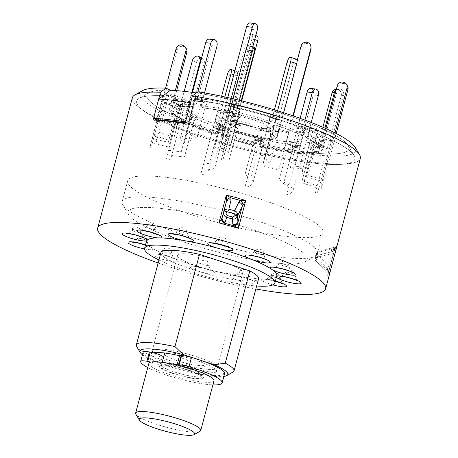 <?xml version="1.0" encoding="UTF-8"?>
<svg xmlns="http://www.w3.org/2000/svg" width="458" height="458" viewBox="0 0 458 458"><rect width="100%" height="100%" fill="white"/><g stroke="black" fill="none" stroke-linecap="round" stroke-linejoin="round"><path stroke-width="0.34" stroke-dasharray="2.29 1.72" d="M325.878 128.572L324.167 135.001L325.128 136.421L322.415 146.657C321.579 148.134 320.56 148.3 319.363 147.155L315.728 141.293L306.11 177.458L322.226 181.173A6.738 1.277 103 0 0 321.482 189.017L336.246 133.536M322.226 181.173L335.067 132.929M343.437 82.182L344.399 83.608A5.055 4.889 145.8 0 1 347.301 85.583M344.399 83.608L343.357 82.165M325.128 136.421L338.204 87.289A5.055 4.889 145.8 0 1 344.319 83.591M324.167 135.001L322.93 139.679A1.689 1.632 145.8 0 1 319.873 140.182L317.205 135.74L320.84 141.602A1.689 1.632 145.8 0 0 323.898 141.098L324.127 140.24A79.194 13.477 14.9 0 1 324.476 142.432A79.194 13.477 14.9 0 1 320.354 145.289L329.52 148.306L327.132 148.793L317.966 145.776A79.194 13.477 14.9 0 1 298.152 145.541L304.284 148.524L299.183 147.945L293.051 144.963A79.194 13.477 14.9 0 1 262.491 139.501L263.951 141.648L257.499 140.159L256.045 138.013A79.194 13.477 14.9 0 1 222.937 128.79L219.33 129.528L213.262 127.53L216.869 126.792A79.194 13.477 14.9 0 1 190.081 116.28L182.376 115.41L178.317 113.435L186.022 114.305A79.194 13.477 14.9 0 1 172.735 105.323L162.991 103.073L162.029 101.653L171.767 103.897A79.194 13.477 14.9 0 1 171.418 101.705A79.194 13.477 14.9 0 1 175.534 98.848L166.374 95.831L168.762 95.344L177.927 98.361A79.194 13.477 14.9 0 1 197.742 98.602L191.61 95.619L196.711 96.191L202.842 99.174L201.136 105.592L201.509 107.544L202.568 107.573L205.808 105.077L200.707 104.498L197.467 106.995L196.511 107.052L195.995 105.191L197.513 99.46A1.689 1.093 96.5 0 0 198.337 101.636A1.689 1.093 96.5 0 0 198.944 101.441L202.184 98.951L207.285 99.523L204.045 102.019A1.689 1.093 96.5 0 1 203.444 102.208A1.689 1.093 96.5 0 1 202.613 100.039L202.842 99.174A79.194 13.477 14.9 0 1 233.403 104.636L231.943 102.489L238.389 103.977L239.849 106.124L238.143 112.542C237.782 114.214 237.822 114.792 238.252 114.282L239.752 111.477L233.305 109.994L231.553 113.052C220.733 110.653 210.869 108.889 201.955 107.762M324.046 179.387L307.925 175.672L316.696 142.713L314.646 139.295L318.173 137.16M305.681 137.137L303.774 133.209L299.709 131.234L301.782 135.413L302.996 135.637L304.049 134.446L305.812 127.856L313.518 128.727L317.577 130.702L309.871 129.832L307.948 136.77L306.751 137.703L305.681 137.137A76.314 12.99 14.9 0 1 318.396 145.736L313.678 137.875L317.205 135.74M313.678 137.875L314.646 139.295M223.71 127.015A68.385 11.639 14.9 0 1 183.372 102.804A68.385 11.639 14.9 0 1 272.184 117.122A68.385 11.639 14.9 0 1 313.553 137.446A68.385 11.639 14.9 0 1 223.71 127.015M218.185 130.255L224.248 132.259L221.306 136.69L221.208 135.287L222.708 129.654A1.689 0.538 -71.8 0 0 222.777 131.137A1.689 0.538 -71.8 0 0 223.424 130.582L225.725 126.706L219.663 124.708L217.361 128.583A1.689 0.538 -71.8 0 1 216.708 129.133A1.689 0.538 -71.8 0 1 216.64 127.656L215.14 134.623L215.77 134.314L218.185 130.255M192.406 60.485L196.465 62.46L171.704 155.52L184.459 156.962L194.078 120.797L189.973 124.278L188.713 124.227L188.335 122.87L189.852 117.145A1.689 1.254 -64.1 0 0 190.391 118.805A1.689 1.254 -64.1 0 0 191.73 118.525L195.555 115.244L191.496 113.275L187.671 116.55A1.689 1.254 -64.1 0 1 186.332 116.83A1.689 1.254 -64.1 0 1 185.793 115.17L184.248 121.261L184.551 122.149L185.313 122.481L190.018 118.822L194.078 120.797L197.026 118.278L195.555 115.244M176.118 48.703L177.08 50.128L152.319 143.188L168.441 146.904L178.059 110.739L173.135 113.67L171.55 113.395L170.989 111.912L172.506 106.187A1.689 1.632 -34.2 0 0 174.956 107.956L179.542 105.185L178.574 103.766L173.988 106.537A1.689 1.632 -34.2 0 1 171.538 104.762L170.01 110.865L170.456 111.849L171.435 112.325L172.511 112.09L177.097 109.319L178.059 110.739L181.591 108.609L179.542 105.185M162.149 120.202L169.185 93.741L166.798 94.228L175.969 97.245L178.357 96.758L176.216 104.779C176.193 106.485 176.954 107.149 178.506 106.771L182.879 104.287L180.486 104.773L173.874 108.122A76.314 12.99 14.9 0 1 176.118 107.258C174.567 107.636 173.805 106.977 173.828 105.266L175.305 99.712A1.689 1.574 78.5 0 0 177.595 101.705L181.963 99.22L184.356 98.733L186.24 102.38L183.853 102.867L181.963 99.22M277.571 110.825L265.892 154.724L259.921 155.943L269.544 119.778L270.123 123.488L238.005 114.54L238.252 114.282A76.314 12.99 14.9 0 1 269.928 123.11C270.231 123.82 270.672 123.374 271.25 121.765L272.957 115.347L276.563 114.609L282.632 116.607L279.025 117.345L277.313 123.763C276.741 125.372 276.3 125.818 275.991 125.108L275.607 121.776L269.544 119.778L269.247 117.214L271.022 114.225L277.084 116.223L277.468 119.555A1.689 0.538 108.2 0 0 277.668 119.933A1.689 0.538 108.2 0 0 278.79 118.21L279.025 117.345A79.194 13.477 14.9 0 1 305.812 127.856L305.583 128.721A1.689 1.254 115.9 0 1 303.568 130.095A1.689 1.254 115.9 0 1 303.099 129.608L301.192 125.681L305.251 127.656L302.303 130.186L298.244 128.211L301.192 125.681M240.433 123.603A21.205 3.607 14.9 0 1 227.924 116.097A21.205 3.607 14.9 0 1 255.461 120.534A21.205 3.607 14.9 0 1 268.291 126.837A21.205 3.607 14.9 0 1 240.433 123.603M278.716 129.362L288.666 131.91L288.723 133.112L278.859 170.004L262.606 165.836L271.336 133.02L269.086 129.27L269.029 128.068L273.964 137.394C275.178 138.585 276.214 138.448 277.061 136.976L278.773 130.559A32.014 5.45 14.9 0 1 236.597 124.387A32.014 5.45 14.9 0 1 235.624 124.061L233.912 130.478L234.153 132.013L234.988 131.526L237.662 127.948L231.983 125.898L229.12 129.706L228.313 129.849L228.199 128.601L229.945 122.011A32.014 5.45 14.9 0 1 217.012 113.836A32.014 5.45 14.9 0 1 229.504 112.788L227.798 119.206C227.592 120.906 227.97 121.553 228.914 121.147L231.639 118.702L237.255 119.549L234.336 122.131L233.5 121.765L233.374 120.225L235.12 113.636A32.014 5.45 14.9 0 1 278.716 129.362L277.004 135.78C276.157 137.245 275.121 137.383 273.907 136.192L268.291 126.837M210.92 129.625A104.464 17.782 14.9 0 1 149.302 92.642A104.464 17.782 14.9 0 1 170.456 90.289A104.464 17.782 -165.1 0 0 149.302 92.642A104.464 17.782 -165.1 0 0 210.92 129.625A104.464 17.782 -165.1 0 0 348.172 145.558A104.464 17.782 14.9 0 1 210.92 129.625M196.293 92.951A104.464 17.782 14.9 0 1 284.973 114.511A104.464 17.782 14.9 0 1 348.172 145.558A104.464 17.782 -165.1 0 0 284.973 114.511A104.464 17.782 -165.1 0 0 202.264 93.896L190.58 102.707M163.071 95.791A112.891 19.213 -165.1 0 0 139.209 98.293A112.891 19.213 -165.1 0 0 205.802 138.259A112.891 19.213 -165.1 0 0 354.12 155.474A112.891 19.213 -165.1 0 0 285.826 121.925A112.891 19.213 -165.1 0 0 194.959 99.403A112.891 19.213 -165.1 0 1 285.826 121.925A112.891 19.213 -165.1 0 1 354.12 155.474A112.891 19.213 -165.1 0 1 205.802 138.259A112.891 19.213 -165.1 0 1 139.209 98.293A112.891 19.213 -165.1 0 1 163.071 95.791L156.447 120.156M202.568 107.573A76.314 12.99 14.9 0 1 231.805 112.8C231.37 113.309 231.336 112.725 231.691 111.054L233.168 105.5A1.689 0.321 103 0 0 233.03 107.498A1.689 0.321 103 0 0 233.282 107.246L234.782 104.441L241.229 105.924L239.729 108.735A1.689 0.321 103 0 1 239.482 108.987A1.689 0.321 103 0 1 239.62 106.989L239.849 106.124A79.194 13.477 14.9 0 1 272.957 115.347L272.728 116.212A1.689 0.538 108.2 0 1 271.6 117.935A1.689 0.538 108.2 0 1 271.405 117.557L271.022 114.225M302.103 135.654C294.889 132.288 286.25 128.898 276.185 125.486L275.991 125.108A76.314 12.99 14.9 0 1 301.622 135.162M308.16 136.249A79.194 13.477 14.9 0 1 321.453 145.232C320.611 146.715 319.592 146.881 318.396 145.736L318.539 145.936C316.776 143.755 312.642 140.984 306.133 137.612M321.453 145.232L323.159 138.814L332.903 141.064L333.865 142.484L324.127 140.24L323.159 138.814A79.194 13.477 14.9 0 0 309.871 129.832L309.642 130.696A1.689 1.254 115.9 0 1 307.627 132.07A1.689 1.254 115.9 0 1 307.158 131.583L305.251 127.656M294.408 152.245L295.25 153.138L296.16 152.6L297.923 146.4A1.689 1.093 -83.5 0 1 296.715 147.585A1.689 1.093 -83.5 0 1 295.885 146.697L294.563 141.98L289.462 141.402L290.784 146.119A1.689 1.093 -83.5 0 0 291.614 147.007A1.689 1.093 -83.5 0 0 292.817 145.827L291.34 151.38L290.504 152.508L289.496 152.113L287.985 146.955L293.086 147.533L294.408 152.245A76.314 12.99 14.9 0 0 313.369 152.474L310.913 147.745L313.306 147.258L315.968 152.308L317.423 152.863L318.516 152.05L320.125 146.154A1.689 1.574 -101.5 0 1 317.234 146.434L314.783 141.705L312.39 142.192L314.846 146.921A1.689 1.574 -101.5 0 0 317.738 146.64L316.02 152.72L314.835 153.373L313.369 152.474M247.681 177.063L245.27 173.508L254.041 140.554L254.362 137.165L260.808 138.654L260.488 142.043L250.864 178.208L253.274 181.757A6.738 6.515 145.8 0 1 245.122 186.692L257.928 138.556L264.375 140.045L262.921 137.892L256.469 136.41L254.339 144.43C253.852 145.913 253.618 146.091 253.623 144.957L254.041 140.554L260.488 142.043L260.167 147.207C271.096 149.629 281.086 151.415 290.126 152.56M289.307 151.672A76.314 12.99 14.9 0 1 260.07 146.446C260.064 147.579 260.304 147.402 260.785 145.919L262.262 140.366A1.689 0.321 -77 0 1 261.644 141.654A1.689 0.321 -77 0 1 261.547 140.892L261.965 136.49L255.518 135.001L254.362 137.165M221.3 136.69L253.715 145.718L253.623 144.957A76.314 12.99 14.9 0 1 221.947 136.135M185.198 122.939A112.891 19.213 14.9 0 1 188.553 123.471L185.456 121.96M196.871 107.189C188.553 106.376 182.267 106.296 177.996 106.943L178.506 106.771A76.314 12.99 14.9 0 1 197.467 106.995M234.153 132.013L234.96 132.282C247.045 136.152 257.774 138.493 267.134 139.312C274.182 139.679 276.145 138.797 276.872 137.417L277.061 136.976A32.014 5.45 14.9 0 1 234.891 130.805A32.014 5.45 14.9 0 1 233.912 130.478M228.393 121.347L228.914 121.147A29.135 4.958 14.9 0 0 218.42 121.416C218.26 121.479 219.268 120.357 228.393 121.347M229.504 112.788L224.454 109.926L230.071 110.773L235.12 113.636M235.624 124.061L230.723 124.37L225.05 122.326L229.945 122.011M288.723 133.112L288.666 131.91L288.723 133.112L278.773 130.559M316.696 142.713L313.553 137.446M269.086 129.27L272.682 127.192L272.625 125.99L269.029 128.068M288.632 131.904L292.92 115.811M288.695 133.101L293.269 115.931M301.083 45.966L301.141 47.168A5.055 4.975 177.2 0 1 311.079 48.182M301.141 47.168L278.676 131.612L278.619 130.41L297.127 60.834M272.682 127.192L275.567 132.036A1.7 1.672 -2.8 0 0 278.676 131.612M275.567 132.036L275.51 130.839L272.625 125.99M275.51 130.839A1.7 1.672 -2.8 0 0 278.619 130.41M288.666 131.91L278.802 168.802L262.548 164.64L271.279 131.818M230.74 124.37L225.061 122.32L215.249 159.224L223.252 158.714L231.983 125.898L234.273 122.83L233.614 120.111L239.294 122.16L239.946 124.879L237.662 127.948L228.926 160.764L220.922 161.273L252.925 40.939A5.055 2.256 109.8 0 1 256.612 35.97A5.055 2.256 109.8 0 1 257.047 36.027M234.273 122.83L239.946 124.879M225.061 122.32L247.246 38.89L252.925 40.939M254.734 39.548L252.06 38.581A5.055 2.256 -70.2 0 0 251.373 33.984A5.055 2.256 -70.2 0 0 250.938 33.921A5.055 2.256 -70.2 0 0 247.246 38.89M252.06 38.581L229.595 123.025L235.269 125.074L241.715 100.857M233.614 120.111L230.672 124.084A1.7 0.756 109.8 0 1 229.824 124.57A1.7 0.756 109.8 0 1 229.595 123.025M230.672 124.084L236.345 126.127L239.294 122.16M236.345 126.127A1.7 0.756 109.8 0 1 235.504 126.62A1.7 0.756 109.8 0 1 235.269 125.074M224.466 109.937L230.088 110.779L220.269 147.688L228.525 152.365L237.255 119.549L239.591 117.448L238.893 113.824L233.277 112.977L233.975 116.601L231.639 118.702L222.909 151.518L214.653 146.841L227.758 97.571M239.591 117.448L233.975 116.601M230.088 110.779L247.228 46.31M249.891 22.9A5.055 2.719 -81.4 0 1 250.417 23.083A5.055 2.719 -81.4 0 1 251.619 29.306L229.149 113.75A1.7 0.916 -81.4 0 0 229.727 115.897A1.7 0.916 -81.4 0 0 230.265 115.697L233.277 112.977M252.799 46.813L234.765 114.592L229.149 113.75M238.893 113.824L235.887 116.544A1.7 0.916 -81.4 0 1 235.349 116.744A1.7 0.916 -81.4 0 1 234.765 114.592M314.783 141.705L311.417 143.623L313.306 147.258L303.683 183.423L318.848 188.421A6.738 2.153 108.2 0 1 314.749 195.326L341.221 95.848L343.609 95.356A5.055 4.712 78.5 0 0 340.34 89.047L340.265 89.024A5.055 4.712 78.5 0 0 337.975 88.881A5.055 4.712 78.5 0 0 336.229 89.659M318.848 188.421L343.609 95.356M340.34 89.047L337.952 89.533A5.055 4.712 -101.5 0 1 341.221 95.848M337.952 89.533L340.265 89.024M335.588 89.367A5.055 4.712 -101.5 0 1 337.878 89.51M321.361 141.47L318.974 141.957L317.966 145.776L320.354 145.289L324.911 128.137M318.974 141.957L322.884 127.255M317.314 185.696L302.148 180.704L310.913 147.745L309.03 144.11L312.39 142.192M311.417 143.623L309.03 144.11M294.563 141.98L292.067 143.904L293.086 147.533L283.462 183.698L293.612 188.633A6.738 5.004 115.9 0 1 286.8 194.473L313.272 94.995L318.373 95.573M293.612 188.633L311.217 122.469M316.61 89.276L311.509 88.703A5.055 3.275 -83.5 0 1 313.272 94.995M311.509 88.703L316.558 89.253M310.742 88.468A5.055 3.275 -83.5 0 1 311.457 88.675M299.16 141.722L294.059 141.144L293.051 144.963L298.152 145.541L304.919 120.076M294.059 141.144L300.127 118.33M289.364 184.849L279.214 179.914L287.985 146.955L286.966 143.325L289.462 141.402M292.067 143.904L286.966 143.325M253.274 181.757L264.375 140.045M260.808 138.654L261.965 136.49M262.921 137.892L262.491 139.501L256.045 138.013L255.816 138.877A1.689 0.321 -77 0 1 255.192 140.165A1.689 0.321 -77 0 1 255.1 139.404L255.518 135.001M257.928 138.556L256.469 136.41M225.725 126.706L226.023 129.27L224.248 132.259L214.625 168.424L208.653 169.637A6.738 6.286 -101.5 0 1 200.879 174.057L221.592 96.226M208.653 169.637L233.42 76.578A5.055 1.614 108.2 0 1 236.488 71.396L230.426 69.398M230.454 69.393L236.517 71.391A5.055 1.614 108.2 0 1 236.82 71.408A5.055 1.614 108.2 0 1 237.026 75.839L233.815 74.78M223.956 124.977L217.888 122.979L216.869 126.792L222.937 128.79L237.026 75.839M217.888 122.979L224.821 96.924M203.444 164.433L209.415 163.214L218.185 130.261L219.954 127.272L219.663 124.708M226.023 129.27L219.954 127.272M171.704 155.52A6.738 4.368 -83.5 0 1 165.933 159.962L184.185 91.371M196.465 62.46A5.055 3.756 115.9 0 1 201.572 58.08L201.635 58.086A5.055 3.756 115.9 0 1 202.562 58.355A5.055 3.756 115.9 0 1 204.176 63.33L200.656 61.618M204.176 63.33L191.106 112.468L187.047 110.493L191.879 92.321M187.047 110.493L186.022 114.305M168.498 150.339L181.254 151.781L190.018 118.822L192.967 116.303L191.496 113.275M189.852 117.145L185.793 115.17M191.106 112.468L190.081 116.28M197.026 118.278L192.967 116.303M152.319 143.188A6.738 1.277 -77 0 1 149.646 148.186L157.094 120.196M157.174 119.887L165.624 88.136M177.08 50.128A5.055 4.889 145.8 0 1 183.2 46.43L183.274 46.447A5.055 4.889 145.8 0 1 186.177 48.422M173.759 101.51L172.792 100.09L171.767 103.897L172.735 105.323L176.645 90.661M172.792 100.09L175.328 90.564M152.211 138.556L168.326 142.278L177.097 109.319L180.624 107.189L178.574 103.766M181.591 108.609L180.624 107.189M183.853 102.867L180.486 104.773L170.863 140.938L155.697 135.946A6.738 2.153 -71.8 0 0 156.378 141.871L162.04 120.603M155.697 135.946L159.831 120.408M159.928 120.042L166.798 94.228M175.969 97.245L175.534 98.848L177.927 98.361L177.698 99.226A1.689 1.574 78.5 0 0 179.983 101.218L184.356 98.733M169.185 93.741L178.357 96.758M158.943 132.248L174.109 137.245L178.03 122.504M186.24 102.38L182.874 104.287L178.185 121.925M202.184 98.951L203.203 102.581L200.707 104.498L191.083 140.663L180.939 135.728A6.738 5.004 -64.1 0 0 184.334 142.724L197.89 91.76L202.264 93.896M180.939 135.728L184.208 123.437M184.374 122.813L192.463 92.401M209.312 39.125A5.055 3.275 -83.5 0 1 210.022 39.336L210.073 39.359A5.055 3.275 -83.5 0 1 211.836 45.651L216.937 46.229M198.761 94.789L203.867 95.367L202.842 99.174L197.742 98.602L211.836 45.651M203.867 95.367L204.526 92.894M186.893 133.095L197.043 138.035L205.808 105.077L208.304 103.159L207.285 99.523M203.203 102.581L208.304 103.159M234.782 104.441L234.462 107.836L233.305 109.994L223.681 146.159L221.271 142.604A6.738 6.515 -34.2 0 0 226.012 150.51L239.374 100.279M221.271 142.604L232.939 98.751M247.893 45.68A5.055 0.962 -77 0 1 248.036 45.794L248.047 45.811A5.055 0.962 -77 0 1 247.492 51.691L253.938 53.18M234.416 100.829L240.862 102.317L239.849 106.124L233.403 104.636L247.492 51.691M240.862 102.317L241.28 100.749M228.571 140.881L230.981 144.436L239.752 111.477L240.908 109.319L241.229 105.924M234.462 107.836L240.908 109.319M265.892 154.724A6.738 6.286 78.5 0 0 270.249 163.14L283.657 112.742M290.143 57.216L296.212 59.214A5.055 1.614 108.2 0 1 296.509 59.225M274.416 109.851L273.964 111.534L280.033 113.532L293.109 64.395A5.055 1.614 108.2 0 1 296.177 59.219L290.114 57.221M280.033 113.532L279.025 117.345L272.957 115.347L273.964 111.534M272.813 153.51L266.842 154.73L275.607 121.776L275.315 119.212L277.084 116.223M269.247 117.214L275.315 119.212M307.759 167.605L318.007 129.099L313.942 127.124L302.847 168.842A6.738 4.368 96.5 0 0 305.194 177.235L307.759 167.605L295.004 166.162L303.774 133.209L302.303 130.186M306.236 126.253L310.295 128.229L309.871 129.832L305.812 127.856L306.236 126.253L313.942 127.124M302.847 168.842L290.091 167.399L299.709 131.234L298.244 128.211M318.007 129.099L310.295 128.229M165.407 353.095A21.062 3.584 14.9 0 1 165.888 352.969A21.062 3.584 14.9 0 1 189.097 356.69A21.062 3.584 14.9 0 1 205.201 364.631A21.062 3.584 14.9 0 1 203.804 365.461A21.062 3.584 14.9 0 1 180.595 361.746A21.062 3.584 14.9 0 1 164.491 353.799M162.899 364.202A21.062 3.584 14.9 0 1 186.108 367.917A21.062 3.584 14.9 0 1 202.213 375.863A21.062 3.584 14.9 0 1 200.816 376.694A21.062 3.584 14.9 0 1 177.607 372.978A21.062 3.584 14.9 0 1 161.502 365.032A21.062 3.584 14.9 0 1 162.899 364.202M153.504 352.769A33.697 5.736 14.9 0 1 154.512 349.225A33.697 5.736 14.9 0 1 196.791 356.776A33.697 5.736 14.9 0 1 215.18 369.211A33.697 5.736 14.9 0 1 183.521 364.797A33.697 5.736 14.9 0 1 153.648 352.889M200.02 431.287A33.697 5.736 14.9 0 1 198.526 431.785A33.697 5.736 14.9 0 1 164.182 426.644A33.697 5.736 14.9 0 1 135.866 414.215M148.867 363.389A33.697 5.736 -165.1 0 0 174.63 376.098A33.697 5.736 -165.1 0 0 211.762 382.046A33.697 5.736 -165.1 0 0 213.995 380.718M201.904 378.8A22.745 3.87 -165.1 0 0 189.492 370.408A22.745 3.87 -165.1 0 0 160.958 365.307A22.745 3.87 -165.1 0 0 173.37 373.699A22.745 3.87 -165.1 0 0 201.904 378.8M134.309 208.19A92.671 15.772 -165.1 0 0 128.812 214.831A92.671 15.772 -165.1 0 0 206.684 249.003A92.671 15.772 -165.1 0 0 301.135 263.15A92.671 15.772 -165.1 0 0 305.228 261.77A92.671 15.772 -165.1 0 0 243.954 226.842A92.671 15.772 -165.1 0 0 134.309 208.19M237.708 214.762A101.098 17.209 14.9 0 1 317.549 253.64A101.098 17.209 14.9 0 1 315.316 256.125A101.098 17.209 14.9 0 1 310.85 257.625A101.098 17.209 14.9 0 1 207.817 242.196A101.098 17.209 14.9 0 1 122.864 204.915A101.098 17.209 14.9 0 1 122.16 201.652A101.098 17.209 14.9 0 1 128.858 197.667A101.098 17.209 14.9 0 1 224.26 211.012M134.412 176.805A101.098 17.209 -165.1 0 0 127.708 180.79A101.098 17.209 -165.1 0 0 205.001 218.924A101.098 17.209 -165.1 0 0 316.398 236.769A101.098 17.209 -165.1 0 0 323.102 232.784A101.098 17.209 -165.1 0 0 245.809 194.65A101.098 17.209 -165.1 0 0 134.412 176.805M177.309 365.106A10.11 1.723 -165.1 0 0 176.954 365.415A10.11 1.723 -165.1 0 0 185.003 369.325A21.062 3.584 14.9 0 1 201.623 377.753A21.062 3.584 14.9 0 1 179.553 375.257A21.062 3.584 14.9 0 1 161.084 366.618A10.11 1.723 -165.1 0 0 161.084 366.612A10.11 1.723 -165.1 0 0 158.966 364.877A10.11 1.723 -165.1 0 0 150.848 362.112M147.762 367.545A42.125 7.168 -165.1 0 0 149.543 368.444A42.125 7.168 -165.1 0 0 212.89 384.875M143.188 351.956A42.125 7.168 -165.1 0 0 152.022 359.141A42.125 7.168 -165.1 0 0 196.471 373.035A42.125 7.168 -165.1 0 0 224.615 373.579M179.427 356.112A10.11 1.723 -165.1 0 0 187.482 360.017L185.003 369.325M161.084 366.618L162.229 362.312L161.084 366.612M134.6 231.364A4.895 0.836 14.9 0 1 131.618 229.716A4.895 0.836 14.9 0 1 131.927 229.555A4.895 0.836 14.9 0 1 138.07 230.655A4.895 0.836 14.9 0 1 141.07 232.229A4.895 0.836 14.9 0 1 140.738 232.458A4.895 0.836 14.9 0 1 134.6 231.364M158.937 260.007A67.395 11.473 -165.1 0 0 185.851 270.546A67.395 11.473 -165.1 0 0 256.635 286.004M146.526 241.12A67.395 11.473 -165.1 0 0 150.774 246.999A67.395 11.473 -165.1 0 0 153.087 248.557A67.395 11.473 -165.1 0 0 170.594 257.075A67.395 11.473 -165.1 0 0 175.248 258.902A67.395 11.473 -165.1 0 0 187.769 263.327A67.395 11.473 -165.1 0 0 201.417 267.524A13.053 2.221 14.9 0 1 207.171 269.127A67.395 11.473 -165.1 0 0 234.983 275.539A13.053 2.221 14.9 0 1 240.29 276.489A67.395 11.473 -165.1 0 0 262.297 278.979A13.053 2.221 14.9 0 1 265.743 279.019A67.395 11.473 -165.1 0 0 276.048 276.918A13.053 2.221 14.9 0 1 276.701 276.042A67.395 11.473 -165.1 0 0 276.787 275.785M232.922 372.171A50.546 8.605 14.9 0 1 167.273 361.591A50.546 8.605 14.9 0 1 136.69 346.569M160.89 252.673A50.546 8.605 -165.1 0 0 191.822 269.327A50.546 8.605 -165.1 0 0 258.587 278.67M142.449 354.744A45.491 7.746 -165.1 0 0 167.783 366.034A45.491 7.746 -165.1 0 0 223.865 376.402M153.321 352.809A33.697 5.736 -165.1 0 0 151.34 354.08A33.697 5.736 -165.1 0 0 171.962 365.181A33.697 5.736 -165.1 0 0 216.474 371.409A33.697 5.736 -165.1 0 0 195.852 360.309A33.697 5.736 -165.1 0 0 179.782 355.803M198.228 266.482A33.697 5.736 -165.1 0 0 242.734 272.71A33.697 5.736 -165.1 0 0 222.113 261.61A33.697 5.736 -165.1 0 0 177.607 255.381A33.697 5.736 -165.1 0 0 198.228 266.482M256.354 251.551A4.895 0.836 14.9 0 1 263.007 253.406A4.895 0.836 14.9 0 1 264.037 254.207A4.895 0.836 14.9 0 1 262.251 254.419A4.895 0.836 14.9 0 1 255.598 252.57A4.895 0.836 14.9 0 1 254.591 251.694A4.895 0.836 14.9 0 1 256.354 251.551M283.554 264.094A4.895 0.836 14.9 0 1 288.941 266.207A4.895 0.836 14.9 0 1 288.992 266.344L288.992 266.344A4.895 0.836 14.9 0 1 284.956 266.155A4.895 0.836 14.9 0 1 279.575 264.043A4.895 0.836 14.9 0 1 279.54 263.831L279.54 263.831A4.895 0.836 14.9 0 1 283.554 264.094M291.918 273.506A4.895 0.836 14.9 0 1 294.918 275.086A4.895 0.836 14.9 0 1 294.591 275.315A4.895 0.836 14.9 0 1 288.448 274.216A4.895 0.836 14.9 0 1 285.471 272.567A4.895 0.836 14.9 0 1 285.781 272.413A4.895 0.836 14.9 0 1 291.918 273.506M279.208 277.279A4.895 0.836 14.9 0 1 280.233 278.08A4.895 0.836 14.9 0 1 278.447 278.292A4.895 0.836 14.9 0 1 271.794 276.437A4.895 0.836 14.9 0 1 270.787 275.567A4.895 0.836 14.9 0 1 272.55 275.424A4.895 0.836 14.9 0 1 279.208 277.279M248.82 274.394A4.895 0.836 14.9 0 1 248.871 274.531A4.895 0.836 14.9 0 1 244.841 274.342A4.895 0.836 14.9 0 1 239.46 272.229A4.895 0.836 14.9 0 1 239.425 272.018A4.895 0.836 14.9 0 1 243.438 272.281A4.895 0.836 14.9 0 1 248.82 274.394M208.911 265.623A4.895 0.836 14.9 0 1 202.768 264.524A4.895 0.836 14.9 0 1 199.785 262.875A4.895 0.836 14.9 0 1 200.1 262.72A4.895 0.836 14.9 0 1 206.237 263.814A4.895 0.836 14.9 0 1 209.237 265.394A4.895 0.836 14.9 0 1 208.911 265.623M170.158 253.32A4.895 0.836 14.9 0 1 163.506 251.465A4.895 0.836 14.9 0 1 162.498 250.589A4.895 0.836 14.9 0 1 164.267 250.452A4.895 0.836 14.9 0 1 170.92 252.301A4.895 0.836 14.9 0 1 171.95 253.108A4.895 0.836 14.9 0 1 170.158 253.32M142.959 240.776A4.895 0.836 14.9 0 1 137.577 238.664A4.895 0.836 14.9 0 1 137.543 238.452L137.543 238.452A4.895 0.836 14.9 0 1 141.562 238.715A4.895 0.836 14.9 0 1 146.944 240.828A4.895 0.836 14.9 0 1 146.995 240.965L146.995 240.965A4.895 0.836 14.9 0 1 142.959 240.776M147.31 227.592A4.895 0.836 14.9 0 1 146.302 226.721A4.895 0.836 14.9 0 1 148.071 226.578A4.895 0.836 14.9 0 1 154.724 228.433A4.895 0.836 14.9 0 1 155.749 229.235A4.895 0.836 14.9 0 1 153.962 229.447A4.895 0.836 14.9 0 1 147.31 227.592M177.698 230.477A4.895 0.836 14.9 0 1 177.664 230.265A4.895 0.836 14.9 0 1 181.677 230.529A4.895 0.836 14.9 0 1 187.059 232.641A4.895 0.836 14.9 0 1 187.11 232.779A4.895 0.836 14.9 0 1 183.08 232.59A4.895 0.836 14.9 0 1 177.698 230.477M217.607 239.248A4.895 0.836 14.9 0 1 223.75 240.347A4.895 0.836 14.9 0 1 226.75 241.921A4.895 0.836 14.9 0 1 226.418 242.15A4.895 0.836 14.9 0 1 220.281 241.057A4.895 0.836 14.9 0 1 217.298 239.408A4.895 0.836 14.9 0 1 217.607 239.248M158.147 262.984A117.946 20.078 -165.1 0 0 169.855 266.985A117.946 20.078 -165.1 0 0 255.845 288.981M132.362 97.772A117.946 20.078 -165.1 0 0 204.537 136.627A117.946 20.078 -165.1 0 0 360.32 158.422M337.248 245.076L336.619 246.438L334.769 248.373A4.214 2.588 -100.1 0 0 333.241 252.301L332.113 253.566L317.383 257.178C317.331 254.648 317.491 253.068 317.858 252.432L334.769 248.373L335.874 246.896L318.505 251.562L317.858 252.432A2.525 2.485 -143.3 0 0 316.089 254.179L316.736 253.308L315.648 257.402A2.525 2.485 36.7 0 0 316.306 259.823L329.147 272.172L328.043 273.649L315.659 260.694A2.525 2.485 -143.3 0 1 314.995 258.272L315.293 256.738A2.525 0.429 -165.1 0 0 315.281 256.766A2.525 0.429 -165.1 0 0 317.234 257.722L328.043 268.869L328.363 270.632L327.665 275.745L329.875 272.785L330.235 268.125L329.852 266.442L318.791 255.638L318.934 255.095L333.922 251.139L335.113 249.793L337.248 245.076L335.874 246.896A4.214 1.546 72.2 0 0 335.685 246.919A4.214 1.546 72.2 0 0 335.68 246.919A4.214 1.546 72.2 0 0 335.113 249.793M318.791 255.638L315.659 260.694L317.383 257.178A2.525 0.429 14.9 0 1 315.425 256.217A2.525 0.429 14.9 0 1 315.436 256.188L315.293 256.738M334.769 248.373L333.241 252.301M326.8 270.065A4.214 0.429 -45.7 0 1 326.857 269.922A4.214 0.429 -45.7 0 1 329.852 266.442L333.922 251.139A4.214 0.286 75.2 0 0 332.748 247.778A4.214 0.286 75.2 0 1 332.748 247.778L335.68 246.919L337.22 245.179M332.72 247.812A4.214 0.286 75.2 0 1 332.743 247.778L318.539 251.528L318.934 255.095M142.553 90.627A111.615 18.996 -165.1 0 0 208.384 130.141A111.615 18.996 -165.1 0 0 355.03 147.167M185.032 123.568L188.124 125.074A112.891 19.213 -165.1 0 0 156.27 121.467L156.596 120.236M156.27 121.467L153.144 119.962M188.124 125.074L194.959 99.403M228.857 209.14L228.164 211.413L233.872 213.004L234.565 210.732M226.138 212.752L228.164 211.413M329.875 272.785L329.147 272.172A4.214 2.164 -51 0 1 330.235 268.125M331.827 249.009A4.214 0.916 -103.8 0 0 332.113 253.566L328.043 268.869L325.827 271.285L327.716 273.397A4.214 1.969 141 0 1 327.716 273.397A4.214 1.969 141 0 1 328.363 270.632M325.901 271.262L315.591 260.722A2.525 2.519 88.1 0 1 314.978 258.289L315.648 257.402M335.038 248.041L328.043 273.649A4.214 1.969 141 0 1 327.728 273.409L327.894 274.955M221.901 249.381A13.053 2.221 14.9 0 1 216.147 247.778M188.335 241.366A13.053 2.221 14.9 0 1 183.023 240.416M161.016 237.925A13.053 2.221 14.9 0 1 157.575 237.885M145.524 244.898A13.053 2.221 14.9 0 1 150.774 246.999A13.053 2.221 14.9 0 1 153.087 248.557A13.053 2.221 14.9 0 1 153.149 248.642A13.053 2.221 14.9 0 1 144.539 248.952M170.594 257.075A13.053 2.221 14.9 0 1 175.248 258.902A13.053 2.221 14.9 0 1 175.494 259.016A13.053 2.221 14.9 0 1 173.473 261.724A13.053 2.221 14.9 0 1 155.731 256.783A13.053 2.221 14.9 0 1 155.577 253.921A13.053 2.221 14.9 0 1 170.594 257.075M272.539 269.911A13.053 2.221 14.9 0 1 270.231 268.348M252.724 259.829A13.053 2.221 14.9 0 1 248.064 258.003M199.012 359.759L198.663 359.645M201.417 267.524A67.395 11.473 -165.1 0 0 207.171 269.127A13.053 2.221 14.9 0 1 207.526 269.241A13.053 2.221 14.9 0 1 214.647 274.056A13.053 2.221 14.9 0 1 198.274 271.13A13.053 2.221 14.9 0 1 190.379 266.665A13.053 2.221 14.9 0 1 201.417 267.524M234.983 275.539A67.395 11.473 -165.1 0 0 240.29 276.489A13.053 2.221 14.9 0 1 240.673 276.575A13.053 2.221 14.9 0 1 255.026 282.208A13.053 2.221 14.9 0 1 244.406 282.082A13.053 2.221 14.9 0 1 230.884 277.21A13.053 2.221 14.9 0 1 234.983 275.539M272.888 284.905A13.053 2.221 14.9 0 1 262.297 278.979A67.395 11.473 -165.1 0 0 265.743 279.019A13.053 2.221 14.9 0 1 266.041 279.054A13.053 2.221 14.9 0 1 275.407 280.983M276.38 277.319A13.053 2.221 14.9 0 1 276.048 276.918A67.395 11.473 -165.1 0 0 276.701 276.042A13.053 2.221 14.9 0 1 276.724 276.037M147.27 239.986A13.053 2.221 14.9 0 1 146.617 240.868M337.237 85.864L338.204 87.289M319.873 140.182L320.84 141.602M322.93 139.679L323.898 141.098M215.884 134.137A76.314 12.99 14.9 0 1 190.253 124.078M186.194 122.103A76.314 12.99 14.9 0 1 173.479 113.51M172.511 112.09A76.314 12.99 14.9 0 1 173.874 108.122L183.372 102.804M273.964 137.394A29.135 4.958 14.9 0 1 235.612 131.727A29.135 4.958 14.9 0 1 234.988 131.526M229.315 129.477A29.135 4.958 14.9 0 1 218.42 121.416L227.924 116.097M234.53 121.994A29.135 4.958 14.9 0 1 256.262 127.513A29.135 4.958 14.9 0 1 273.89 136.175A29.135 4.958 14.9 0 1 273.907 136.192M184.316 120.723A79.194 13.477 14.9 0 1 171.023 111.741M170.061 110.315A79.194 13.477 14.9 0 1 169.712 108.122A79.194 13.477 14.9 0 1 173.828 105.266M201.136 105.592A79.194 13.477 14.9 0 1 231.691 111.054M238.143 112.542A79.194 13.477 14.9 0 1 271.25 121.765M277.313 123.763A79.194 13.477 14.9 0 1 304.101 134.274M316.26 152.193A79.194 13.477 14.9 0 1 296.44 151.959M291.34 151.38A79.194 13.477 14.9 0 1 260.785 145.919M254.339 144.43A79.194 13.477 14.9 0 1 221.231 135.207M215.163 133.209A79.194 13.477 14.9 0 1 188.375 122.698M176.216 104.779A79.194 13.477 14.9 0 1 196.035 105.019M233.414 120.053A32.014 5.45 14.9 0 1 277.004 135.78M228.239 128.429A32.014 5.45 14.9 0 1 215.3 120.254A32.014 5.45 14.9 0 1 227.798 119.206M319.363 147.155A76.314 12.99 14.9 0 1 315.757 151.987M322.415 146.657A79.194 13.477 14.9 0 1 322.77 148.85A79.194 13.477 14.9 0 1 318.648 151.707M307.255 42.405L307.312 43.607M256.612 35.97L250.938 33.921M250.417 23.083L256.033 23.93M251.619 29.306L257.236 30.148M235.887 116.544L230.265 115.697M317.234 146.434L314.846 146.921M320.125 146.154L317.738 146.64M295.885 146.697L290.784 146.119M297.923 146.4L292.817 145.827M261.547 140.892L255.1 139.404M262.262 140.366L255.816 138.877M227.351 74.58L233.42 76.578M223.424 130.582L217.361 128.583M222.708 129.654L216.64 127.656M191.73 118.525L187.671 116.55M201.572 58.08L197.513 56.105M197.575 56.111L201.635 58.086M183.2 46.43L182.232 45.004M182.313 45.021L183.274 46.447M174.956 107.956L173.988 106.537M172.506 106.187L171.538 104.762M177.595 101.705L179.983 101.218M175.305 99.712L177.698 99.226M210.022 39.336L215.128 39.915M215.174 39.938L210.073 39.359M198.944 101.441L204.045 102.019M197.513 99.46L202.613 100.039M254.493 47.3L248.047 45.811L254.482 47.283M233.282 107.246L239.729 108.735M233.168 105.5L239.62 106.989M287.04 62.397L293.109 64.395M271.405 117.557L277.468 119.555M272.728 116.212L278.79 118.21M303.099 129.608L307.158 131.583M305.583 128.721L309.642 130.696M233.872 213.004L234.954 215.208M316.089 254.179L315.436 256.188M319.919 140.257L320.886 141.677M149.302 92.642L139.209 98.293L149.302 92.642M171.338 113.183C173.702 115.954 178.208 119.017 184.843 122.378M171.418 101.705L169.712 108.122C169.597 109.994 169.752 111.105 170.176 111.46M295.25 153.138C303.728 153.98 310.312 154.054 315.007 153.356M188.925 124.364C196.287 127.793 205.058 131.234 215.231 134.686M348.172 145.558L354.12 155.474L348.172 145.558M273.277 135.15L273.89 136.175C273.575 133.667 250.744 124.782 233.986 122.189M228.468 129.958C223.664 128.085 220.149 126.345 217.928 124.748L215.529 122.223L215.3 120.254L217.012 113.836M317.56 152.835C320.646 151.941 322.386 150.613 322.77 148.85L324.476 142.432M251.373 33.984L255.793 35.575M229.824 124.57L235.504 126.62M235.349 116.744L229.727 115.897M336.349 89.213L337.975 88.881M318.945 147.304L316.558 147.791M296.715 147.585L291.614 147.007M261.644 141.654L255.192 140.165M234.88 70.767L236.82 71.408M222.777 131.137L216.708 129.133M201.646 57.908L202.562 58.355M190.391 118.805L186.332 116.83M172.723 107.504L171.756 106.084M177.16 101.865L179.553 101.378M198.337 101.636L203.444 102.208M233.03 107.498L239.482 108.987M271.6 117.935L277.668 119.933M303.568 130.095L307.627 132.07M205.201 364.631L202.213 375.863M163.563 357.292L161.502 365.032M128.812 214.831L122.864 204.915M122.16 201.652L127.708 180.79M317.549 253.64L323.102 232.784M305.228 261.77L315.316 256.125M176.954 365.415L177.051 365.049M143.039 237.439L141.07 232.229A5.055 5.055 0 0 0 131.618 229.716C129.173 233.317 126.683 233.391 126.803 233.385M242.734 272.71L216.474 371.409M250.291 255.232L254.591 251.694A5.055 5.055 0 0 1 264.037 254.207C264.541 259.428 267.398 260.447 266.699 260.035M275.241 267.369L279.54 263.831A5.055 5.055 0 0 1 288.992 266.344L290.303 270.73L290.962 271.554M280.657 276.243C280.531 276.243 283.027 276.174 285.471 272.567A5.055 5.055 0 0 1 294.918 275.086L296.893 280.29M275.373 281.103L265.583 279.3C265.966 279.941 267.701 278.693 270.787 275.567A5.055 5.055 0 0 1 280.233 278.08L282.208 283.29M248.871 274.531C249.994 278.779 250.881 280.72 251.534 280.359C252.455 280.554 245.7 277.703 240.914 276.764L234.221 275.75C234.605 276.392 236.339 275.149 239.425 272.018A5.055 5.055 0 0 1 248.871 274.531M207.027 269.224L211.899 271.216C212.609 271.628 209.753 270.638 209.237 265.394A5.055 5.055 0 0 0 199.785 262.875C196.705 266.006 194.971 267.249 194.581 266.608L203.409 268.148L207.027 269.224M173.943 258.57L174.613 258.93C175.311 259.343 172.454 258.329 171.95 253.108A5.055 5.055 0 0 0 162.498 250.589C159.413 253.721 157.678 254.963 157.294 254.322C158.92 254.161 168.487 255.919 173.943 258.57M145.484 245.036L149.657 246.793L148.312 245.351L146.995 240.965A5.055 5.055 0 0 0 137.543 238.452L133.244 241.99M158.411 235.057C159.109 235.469 156.247 234.444 155.749 229.235A5.055 5.055 0 0 0 146.302 226.721L141.803 230.317M189.085 237.988L187.11 232.779A5.055 5.055 0 0 0 177.664 230.265L173.364 233.809M212.094 243.141C211.287 243.152 214.281 243.679 217.298 239.408A5.055 5.055 0 0 1 226.75 241.921L228.719 247.131M315.281 256.766C314.841 259.503 314.371 258.106 315.591 260.722M337.197 245.339L334.861 248.768M316.489 253.348L315.425 256.217M327.905 274.909L334.855 248.803M177.607 255.381L151.34 354.08"/><path stroke-width="0.69" d="M336.246 133.536L347.954 89.533L346.992 88.113A5.055 4.889 -34.2 0 0 343.437 82.182L343.357 82.165A5.055 4.889 -34.2 0 0 337.237 85.864L325.878 128.572M335.067 132.929L346.992 88.113M346.334 84.163L347.301 85.583A5.055 4.889 145.8 0 1 347.954 89.533M170.456 90.289L163.1 95.796A112.891 19.213 -165.1 0 0 163.071 95.791L158.691 99.1A117.946 20.078 -165.1 0 1 190.58 102.707L185.456 121.96A117.946 20.078 -165.1 0 0 153.567 118.353L160.506 92.293L166.025 88.154L170.456 90.289A104.464 17.782 14.9 0 1 196.293 92.951M158.691 99.1L153.567 118.353L156.665 119.859A112.891 19.213 14.9 0 1 185.198 122.939M292.92 115.811L310.862 48.474A5.055 4.975 -2.8 0 0 307.255 42.405A5.055 4.975 -2.8 0 0 301.083 45.966L297.127 60.834M293.269 115.931L310.919 49.676L310.862 48.474M311.022 46.979L311.079 48.182A5.055 4.975 177.2 0 1 310.919 49.676M255.793 35.575L257.047 36.027A5.055 2.256 109.8 0 1 257.74 40.63L241.715 100.857M227.758 97.571L246.65 26.495A5.055 2.719 -81.4 0 1 249.891 22.9L255.507 23.747A5.055 2.719 98.6 0 0 252.272 27.343L246.65 26.495M247.228 46.31L252.272 27.343M252.799 46.813L257.236 30.148A5.055 2.719 98.6 0 0 256.033 23.93A5.055 2.719 98.6 0 0 255.507 23.747M322.884 127.255L332.05 92.825A5.055 4.712 -101.5 0 1 335.588 89.367L336.349 89.213M336.229 89.659A5.055 4.712 78.5 0 0 334.437 92.339L332.05 92.825M324.911 128.137L334.437 92.339M311.217 122.469L318.373 95.573A5.055 3.275 96.5 0 0 316.61 89.276L316.558 89.253A5.055 3.275 96.5 0 0 315.848 89.047A5.055 3.275 96.5 0 0 312.236 92.585L307.129 92.006A5.055 3.275 -83.5 0 1 310.742 88.468L315.848 89.047M300.127 118.33L307.129 92.006M304.919 120.076L312.236 92.585M221.592 96.226L227.351 74.58A5.055 1.614 -71.8 0 1 230.426 69.398L230.454 69.393A5.055 1.614 -71.8 0 1 230.752 69.41L234.88 70.767M224.821 96.924L230.964 73.841A5.055 1.614 -71.8 0 0 230.752 69.41M184.185 91.371L192.406 60.485A5.055 3.756 -64.1 0 1 197.513 56.105L197.575 56.111A5.055 3.756 -64.1 0 1 198.503 56.38L201.646 57.908M191.879 92.321L200.117 61.361A5.055 3.756 -64.1 0 0 198.503 56.38M157.094 120.196L157.174 119.887M165.624 88.136L176.118 48.703A5.055 4.889 -34.2 0 1 182.232 45.004L182.313 45.021A5.055 4.889 -34.2 0 1 185.215 47.002L186.177 48.422A5.055 4.889 145.8 0 1 186.83 52.372L185.868 50.953A5.055 4.889 -34.2 0 0 185.215 47.002M175.328 90.564L185.868 50.953M176.645 90.661L186.83 52.372M162.04 120.603L162.149 120.202M159.831 120.408L159.928 120.042M178.185 121.925L178.03 122.504M255.845 288.981A117.946 20.078 -165.1 0 0 325.638 288.78L360.32 158.422A117.946 20.078 -165.1 0 0 359.501 154.621L355.03 147.167A111.615 18.996 -165.1 0 0 287.504 113.996A111.615 18.996 -165.1 0 0 197.873 91.76L210.8 43.247L205.699 42.668A5.055 3.275 -83.5 0 1 209.312 39.125L214.413 39.703A5.055 3.275 96.5 0 0 210.8 43.247M184.208 123.437L184.374 122.813M192.463 92.401L205.699 42.668M204.526 92.894L216.937 46.229A5.055 3.275 96.5 0 0 215.174 39.938L215.128 39.915A5.055 3.275 96.5 0 0 214.413 39.703M239.374 100.279L252.478 51.027L246.032 49.544A5.055 0.962 -77 0 1 247.893 45.68L254.339 47.168A5.055 0.962 103 0 0 252.478 51.027M232.939 98.751L246.032 49.544M241.28 100.749L253.938 53.18A5.055 0.962 103 0 0 254.493 47.3L254.482 47.283A5.055 0.962 103 0 0 254.339 47.168M283.657 112.742L296.721 63.662L290.653 61.664A5.055 1.614 -71.8 0 0 290.441 57.227A5.055 1.614 -71.8 0 0 290.143 57.216L290.114 57.221A5.055 1.614 -71.8 0 0 287.04 62.397L274.416 109.851M277.571 110.825L290.653 61.664M290.441 57.227L296.509 59.225A5.055 1.614 108.2 0 1 296.721 63.662M150.848 362.112A10.11 1.723 -165.1 0 0 147.757 361.436L150.235 352.133A10.11 1.723 -165.1 0 1 161.445 355.568A10.11 1.723 -165.1 0 1 163.563 357.303L162.229 362.312L163.558 357.314A10.11 1.723 -165.1 0 0 163.563 357.303L164.491 353.799A21.062 3.584 14.9 0 1 165.407 353.095M139.432 420.163L135.866 414.215A33.697 5.736 14.9 0 1 135.631 413.127A33.697 5.736 14.9 0 1 137.864 411.799A33.697 5.736 14.9 0 1 174.996 417.748A33.697 5.736 14.9 0 1 200.764 430.457A33.697 5.736 14.9 0 1 200.02 431.287L193.963 434.676A28.642 4.878 -165.1 0 0 175.025 423.879A28.642 4.878 -165.1 0 0 141.133 418.114A28.642 4.878 -165.1 0 0 139.432 420.163A28.642 4.878 -165.1 0 0 163.506 430.726A28.642 4.878 -165.1 0 0 192.698 435.1A28.642 4.878 -165.1 0 0 193.963 434.676M200.764 430.457L213.995 380.718A33.697 5.736 -165.1 0 0 188.232 368.009A33.697 5.736 -165.1 0 0 151.1 362.06A33.697 5.736 -165.1 0 0 148.867 363.389L135.631 413.127M224.26 211.012A101.098 17.209 14.9 0 1 237.708 214.762M212.89 384.875A42.125 7.168 -165.1 0 0 222.136 382.882A42.125 7.168 -165.1 0 0 213.319 375.657A42.125 7.168 -165.1 0 0 189.028 366.732A10.11 1.723 -165.1 0 0 179.147 364.929L178.643 364.929A10.11 1.723 -165.1 0 0 177.309 365.106M222.136 382.882L224.615 373.579A42.125 7.168 -165.1 0 0 215.792 366.354A42.125 7.168 -165.1 0 0 191.507 357.423A10.11 1.723 -165.1 0 0 181.626 355.62L181.122 355.626A10.11 1.723 -165.1 0 0 179.427 356.112L177.051 365.049M147.757 361.436L146.926 361.282A10.11 1.723 -165.1 0 0 140.715 361.259A10.11 1.723 -165.1 0 0 140.715 361.265A42.125 7.168 -165.1 0 0 147.762 367.545M150.235 352.133L149.4 351.973A10.11 1.723 -165.1 0 0 143.194 351.95A10.11 1.723 -165.1 0 0 143.188 351.956L140.715 361.248L143.194 351.95M256.635 286.004A67.395 11.473 -165.1 0 0 274.869 283.004A67.395 11.473 -165.1 0 0 233.626 260.797A67.395 11.473 -165.1 0 0 144.608 248.345A67.395 11.473 -165.1 0 0 158.937 260.007M274.869 283.004L276.787 275.785A67.395 11.473 -165.1 0 0 272.539 269.911A67.395 11.473 -165.1 0 0 270.231 268.348A67.395 11.473 -165.1 0 0 252.724 259.829A67.395 11.473 -165.1 0 0 248.064 258.003A67.395 11.473 -165.1 0 0 235.544 253.577A67.395 11.473 -165.1 0 0 221.901 249.381A67.395 11.473 -165.1 0 0 216.147 247.778A67.395 11.473 -165.1 0 0 188.335 241.366A67.395 11.473 -165.1 0 0 183.023 240.416A67.395 11.473 -165.1 0 0 161.016 237.925A67.395 11.473 -165.1 0 0 157.575 237.885A67.395 11.473 -165.1 0 0 147.27 239.986A67.395 11.473 -165.1 0 0 146.617 240.868A67.395 11.473 -165.1 0 0 146.526 241.12L144.608 248.345M234.038 370.928L258.587 278.67A50.546 8.605 -165.1 0 0 249.816 270.913L225.267 363.171A50.546 8.605 14.9 0 1 234.038 370.928A50.546 8.605 14.9 0 1 232.922 372.171L226.865 375.56A45.491 7.746 -165.1 0 0 214.304 364.797L199.012 359.759M223.865 376.402A45.491 7.746 -165.1 0 0 226.865 375.56M225.267 363.171L214.304 364.797M242.94 204.955A4.214 2.656 59.9 0 0 240.519 200.512L245.757 200.575L238.383 228.279L233.792 225.788L232.967 224.42A4.214 3.91 -6.3 0 0 238.114 221.815L242.19 206.512L237.484 216.09C236.643 218.191 235.114 219.193 232.904 219.096L232.996 217.138L234.811 215.752A2.525 0.429 -165.1 0 0 237.484 216.09L238.383 228.279L218.964 222.869L221.62 218.706L223.825 212.283L226.275 202.081L226.338 195.165L236.156 197.57L245.757 200.575L242.19 206.512A4.214 3.195 26.8 0 0 238.887 202.167L240.519 200.512L230.815 197.81L231.038 199.986L228.857 209.14L234.565 210.732L238.887 202.167M325.638 288.78A117.946 20.078 -165.1 0 0 253.463 249.919A117.946 20.078 -165.1 0 0 97.68 228.124A117.946 20.078 -165.1 0 0 158.147 262.984M359.501 154.621A117.946 20.078 -165.1 0 0 288.145 119.567A117.946 20.078 -165.1 0 0 192.389 95.899L185.032 123.568A117.946 20.078 14.9 0 0 153.144 119.962L153.567 118.353L156.665 119.859L156.596 120.236L153.567 118.353M160.506 92.293A117.946 20.078 -165.1 0 0 134.967 94.875A117.946 20.078 -165.1 0 0 132.362 97.772L97.68 228.124M223.825 212.283C223.424 214.499 224.191 216.136 226.126 217.201L226.658 217.401L225.118 222.233L224.094 223.086L233.792 225.788A4.214 3.275 -46 0 0 238.063 223.286M231.038 199.986A4.214 3.24 -166.6 0 0 230.477 199.888A4.214 3.24 -166.6 0 0 226.275 202.081L222.199 217.384A4.214 3.956 -162.3 0 0 225.118 222.233M223.968 211.739C224.666 209.838 226.109 208.94 228.296 209.037L228.857 209.14M166.025 88.154A111.615 18.996 -165.1 0 0 142.553 90.627L134.967 94.875M163.071 95.791L159.974 94.285L163.1 95.796M197.873 91.76L192.389 95.899M234.811 215.752L234.954 215.208A2.525 0.429 14.9 0 0 237.628 215.541C237.868 213.273 236.843 211.67 234.565 210.732M232.967 224.42L232.366 218.993L232.784 217.092L227.076 215.5L226.658 217.401L232.904 219.096M227.076 215.5L225.994 213.296L226.138 212.752M226.498 200.375A4.214 2.937 156.3 0 1 230.815 197.81L226.338 195.165L218.964 222.869L224.094 223.086A4.214 3.561 -108.4 0 1 221.62 218.706M337.197 245.339L337.082 245.694M329.777 273.22L337.248 245.076M179.782 355.803A33.697 5.736 -165.1 0 0 153.321 352.809M198.663 359.645L183.372 354.606A45.491 7.746 -165.1 0 0 140.262 352.517A45.491 7.746 -165.1 0 0 142.449 354.744M183.372 354.606L174.967 346.597A50.546 8.605 14.9 0 0 136.341 344.937L160.89 252.673A50.546 8.605 -165.1 0 1 199.516 254.339L174.967 346.597M140.262 352.517L136.69 346.569A50.546 8.605 14.9 0 1 136.341 344.937M199.516 254.339L249.816 270.913M257.74 40.63L254.734 39.548M233.815 74.78L230.964 73.841M200.656 61.618L200.117 61.361M189.028 366.732L191.507 357.423M178.643 364.929L181.122 355.626M179.147 364.929L181.626 355.62M146.926 361.282L149.4 351.973M146.617 240.868A13.053 2.221 14.9 0 1 146.48 240.897A13.053 2.221 14.9 0 1 130.106 237.971A13.053 2.221 14.9 0 1 122.984 233.156A13.053 2.221 14.9 0 1 136.352 235.166A13.053 2.221 14.9 0 1 147.27 239.986M248.064 258.003A13.053 2.221 14.9 0 1 247.824 257.888A13.053 2.221 14.9 0 1 249.845 255.18A13.053 2.221 14.9 0 1 267.581 260.121A13.053 2.221 14.9 0 1 267.735 262.984A13.053 2.221 14.9 0 1 252.724 259.829M270.231 268.348A13.053 2.221 14.9 0 1 270.168 268.262A13.053 2.221 14.9 0 1 280.788 268.388A13.053 2.221 14.9 0 1 295.141 274.021A13.053 2.221 14.9 0 1 287.515 274.514A13.053 2.221 14.9 0 1 272.539 269.911M276.724 276.037A13.053 2.221 14.9 0 1 276.838 276.008A13.053 2.221 14.9 0 1 293.212 278.933A13.053 2.221 14.9 0 1 300.334 283.748A13.053 2.221 14.9 0 1 287.853 281.985A13.053 2.221 14.9 0 1 276.38 277.319M275.407 280.983A13.053 2.221 14.9 0 1 286.044 285.38A13.053 2.221 14.9 0 1 281.762 286.702A13.053 2.221 14.9 0 1 272.888 284.905M144.539 248.952A13.053 2.221 14.9 0 1 128.171 242.883A13.053 2.221 14.9 0 1 132.9 241.95A13.053 2.221 14.9 0 1 145.524 244.898M157.575 237.885A13.053 2.221 14.9 0 1 157.277 237.851A13.053 2.221 14.9 0 1 139.535 232.91A13.053 2.221 14.9 0 1 141.556 230.202A13.053 2.221 14.9 0 1 157.077 234.181A13.053 2.221 14.9 0 1 161.016 237.925M183.023 240.416A13.053 2.221 14.9 0 1 182.645 240.33A13.053 2.221 14.9 0 1 168.292 234.696A13.053 2.221 14.9 0 1 178.912 234.822A13.053 2.221 14.9 0 1 192.429 239.7A13.053 2.221 14.9 0 1 188.335 241.366M216.147 247.778A13.053 2.221 14.9 0 1 215.787 247.664A13.053 2.221 14.9 0 1 208.665 242.849A13.053 2.221 14.9 0 1 225.038 245.774A13.053 2.221 14.9 0 1 232.933 250.24A13.053 2.221 14.9 0 1 221.901 249.381M266.482 259.863L266.029 259.675C263.453 258.135 252.41 255.243 249.381 255.427L250.291 255.232M290.962 271.554L291.654 272.172C290.532 271.445 287.721 270.426 283.216 269.121C280.531 268.245 274.147 267.346 274.336 267.564L275.241 267.369M296.893 280.29L297.58 280.909C296.864 280.348 294.053 279.328 289.158 277.863C286.719 277.107 281.63 276.243 280.262 276.3L280.657 276.243M282.208 283.29L282.895 283.903L275.373 281.103M141.803 230.317L150.018 232.017L158.399 235.046M173.364 233.809L172.46 233.998L179.152 235.011C183.068 235.95 186.223 236.958 188.622 238.023L189.772 238.607L189.085 237.988M228.719 247.131L229.412 247.749L224.535 245.751L214.361 243.318L212.1 243.141M133.244 241.99L132.339 242.185L137.2 242.803L145.484 245.036M126.803 233.385L126.414 233.448C127.748 233.368 130.736 233.895 135.379 235.023C138.139 235.607 144.047 237.988 143.732 238.051L143.039 237.439"/></g></svg>
